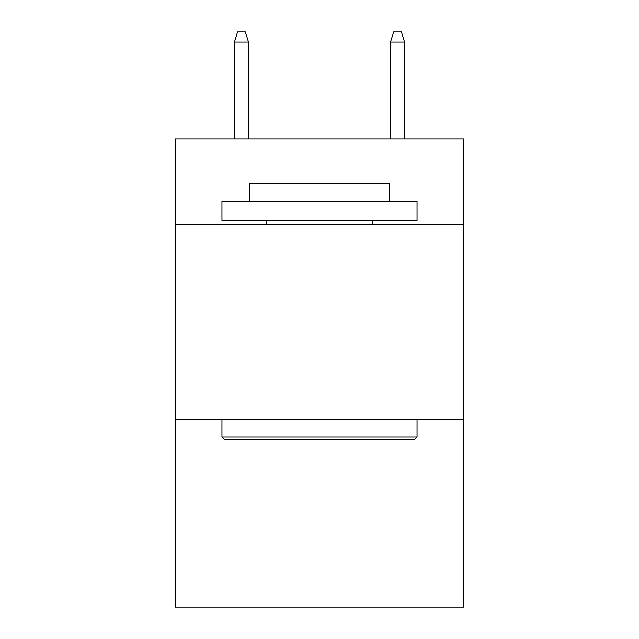 <?xml version="1.0" encoding="UTF-8"?>
<svg xmlns="http://www.w3.org/2000/svg" width="639" height="639" viewBox="0 0 639 639"><rect width="100%" height="100%" fill="white"/><g stroke="black" fill="none" stroke-linecap="round" stroke-linejoin="round"><path stroke-width="0.96" d="M463.858 224.688L463.858 138.855L175.142 138.855L175.142 224.688L463.858 224.688L463.858 607.05L175.142 607.05L175.142 224.688M463.858 419.775L175.142 419.775M224.297 439.281L221.957 436.94L417.043 436.94L414.703 439.281L224.297 439.281M417.043 201.277L417.043 220.79L221.957 220.79L221.957 201.277L417.043 201.277M249.274 201.277L249.274 183.337L389.726 183.337L389.726 201.277M417.043 419.775L417.043 436.94M221.957 419.775L221.957 436.94M372.561 220.79L372.561 224.688M266.439 220.79L266.439 224.688M248.491 138.855L248.491 42.094L234.441 42.094L234.441 138.855M234.441 42.094L237.564 31.95L245.368 31.95L248.491 42.094M390.509 42.094L393.632 31.95L401.436 31.95L404.559 42.094L390.509 42.094L390.509 138.855M404.559 42.094L404.559 138.855"/></g></svg>
